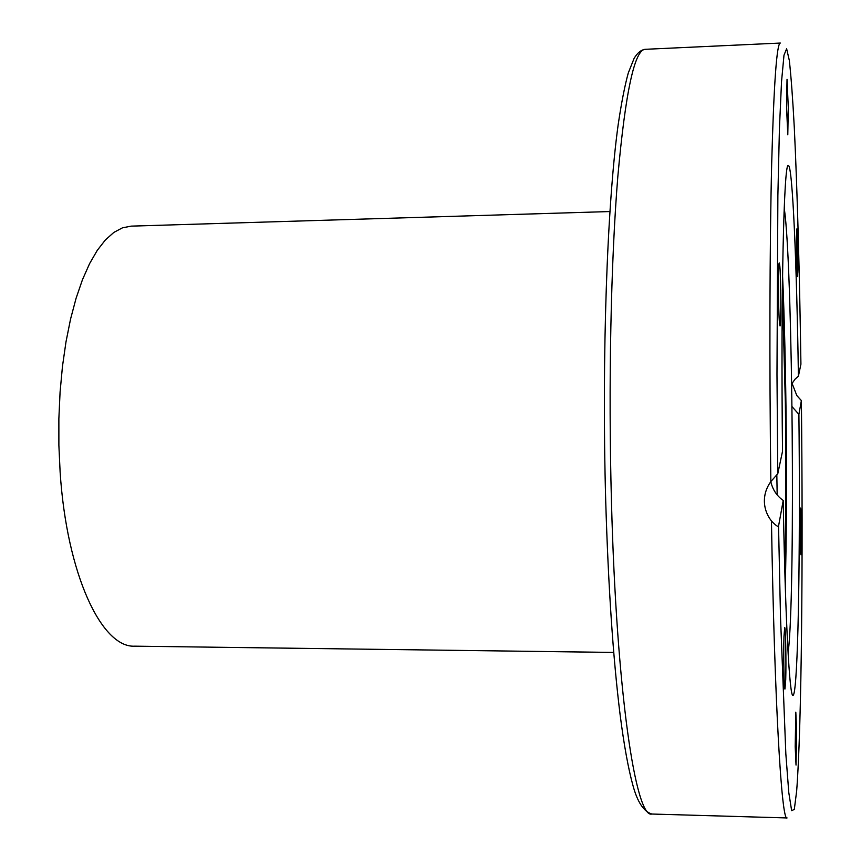 <?xml version="1.0" encoding="UTF-8"?>
<svg xmlns="http://www.w3.org/2000/svg" width="861" height="861" viewBox="0 0 861 861"><rect width="100%" height="100%" fill="white"/><g stroke="black" fill="none" stroke-linecap="round" stroke-linejoin="round"><path stroke-width="1.29" d="M792.055 383.285L796.812 395.543L801.376 400.602L798.9 414.356C800.16 529.192 798.836 649.043 795.209 685.044C794.52 691.846 793.777 695.29 792.981 695.365C789.612 697.84 785.254 619.888 783.219 500.489L778.548 526.136C777.838 526.943 775.47 525.221 771.456 520.98C766.903 515.072 764.546 508.539 764.385 501.393C764.32 494.236 766.473 487.627 770.853 481.568L777.784 473.722L782.52 451.315C780.69 295.721 783.919 162.309 788.213 165.57L788.375 165.506C792.594 165.527 796.759 264.618 798.405 376.149L800.924 364.203C799.589 274.239 797.297 189.614 794.283 127.353C792.723 98.402 791.065 76.08 789.311 60.388L786.631 48.765L783.984 55.201L781.53 81.612L779.42 128.795L777.87 195.77L776.977 374.406L777.784 473.722M784.22 207.781L785.178 215.648C792.615 285.378 795.133 575.449 788.913 645.287L788.084 653.176M777.171 494.892L776.826 474.938M770.799 481.633C772.629 489.586 776.762 495.871 783.219 500.489M782.369 290.318L785.34 402.141C786.179 465.274 786.007 521.454 784.802 570.692M796.64 730.774L796.027 765.052L795.198 746.584L795.812 712.208L796.64 730.774M800.805 509.357C801.526 516.514 801.634 555.819 800.934 554.742L800.73 553.623C800.009 546.983 799.891 506.731 800.59 508.076L800.805 509.357M796.586 232.728L796.909 228.832C797.523 227.842 798.158 260.711 797.76 272.485L797.437 276.618C796.823 277.866 796.167 244.309 796.586 232.728M786.534 106.947L787.029 79.33L788.278 107.334L787.793 134.833L786.534 106.947M779.496 323.101C778.247 311.23 778.096 261.238 779.302 262.992L779.84 266.167C781.056 278.899 781.196 327.234 780.001 325.888L779.496 323.101M785.716 679.727L784.974 689.048C784.059 690.382 783.359 654.059 783.973 636.419L784.694 627.615C785.609 626.582 786.297 661.872 785.716 679.727M798.9 414.356L792.002 406.629M791.679 383.963L795.037 379.206L798.405 376.149M782.552 275.38C786.394 360.684 787.6 500.263 785.254 585.609M609.9 211.548L131.163 226.131L122.488 227.821L113.856 232.405L105.408 239.918L97.271 250.347L89.587 263.638L82.484 279.653L76.102 298.207L70.559 319.065L65.985 341.914L62.466 366.388L60.076 392.089L58.871 418.564L58.882 445.363L60.119 471.989C66.727 574.653 101.835 648.193 134.811 646.17L613.732 652.434M771.456 520.98C774.534 705.902 781.734 822.459 787.083 817.95L651.842 814.032C635.881 818.908 616.487 693.245 611.461 501.672C608.275 385.319 610.912 261.087 617.821 176.623C625.43 92.181 634.557 49.744 645.201 49.314L780.346 43.05C776.751 43.072 773.845 83.506 771.66 164.333C769.702 245.385 769.314 365.624 770.853 481.568M801.387 400.688C803.141 559.123 801.656 726.813 796.64 791.162L794.305 809.437L791.646 810.653L788.784 792.55L785.835 753.816L780.507 617.272L778.548 526.136M651.842 814.032C643.737 811.546 637.463 802.086 632.996 785.652C628.326 768.83 624.021 745.174 620.103 714.662C613.097 658.191 608.297 586.89 605.703 500.747C601.667 356.626 607.134 204.52 618.144 124.867C621.405 102.911 624.785 85.605 628.293 72.948L634.073 58.473C637.269 52.962 640.971 49.916 645.201 49.314M785.178 215.648L784.027 212.732M788.913 645.287L787.815 648.236"/></g></svg>
